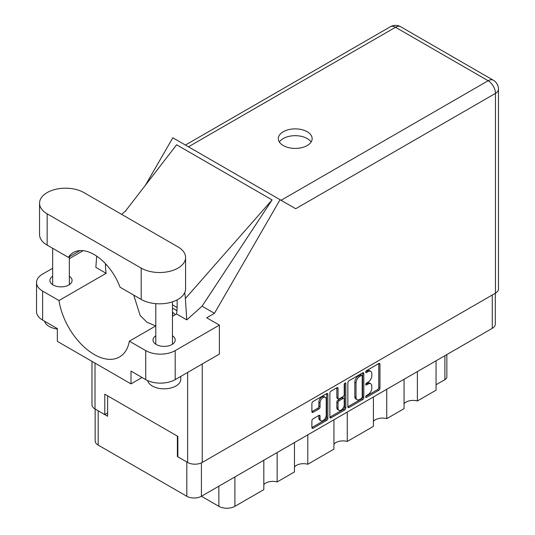 <?xml version="1.0" encoding="UTF-8"?>
<svg xmlns="http://www.w3.org/2000/svg" width="535" height="535" viewBox="0 0 535 535"><rect width="100%" height="100%" fill="white"/><g stroke="black" fill="none" stroke-linecap="round" stroke-linejoin="round"><path stroke-width="0.8" d="M325.32 397.344L324.143 396.669A4.374 2.528 120 0 0 321.956 396.883A4.374 2.528 120 0 0 318.86 402.24L320.037 402.922A4.374 2.528 120 0 1 323.133 397.565A4.374 2.528 120 0 1 325.32 397.344A4.374 2.528 120 0 1 326.23 399.351L326.23 415.18A4.374 2.528 120 0 1 324.317 419.58A4.374 2.528 120 0 1 320.947 420.757A4.374 2.528 120 0 1 320.037 418.751L320.037 416.116A1.638 0.943 120 0 0 319.703 415.367A1.638 0.943 120 0 0 318.88 415.448L313.042 418.818A1.638 0.943 120 0 0 311.885 420.824L311.885 427.565A1.638 0.943 120 0 0 312.226 428.314A1.638 0.943 120 0 0 313.042 428.234L326.691 420.356A1.638 0.943 120 0 0 327.848 418.35L327.848 394.308A1.638 0.943 120 0 0 327.507 393.559A1.638 0.943 120 0 0 326.691 393.64L313.042 401.517A1.638 0.943 120 0 0 311.885 403.524L311.885 411.669A1.638 0.943 120 0 0 312.226 412.418A1.638 0.943 120 0 0 313.042 412.338L318.88 408.967A1.638 0.943 120 0 0 320.037 406.961L320.037 402.922M345.028 383.053L345.837 383.521A1.144 0.662 120 0 0 345.597 383A1.144 0.662 120 0 0 345.028 383.053A1.144 0.662 120 0 0 344.219 384.458L344.219 394.609A1.638 0.943 120 0 1 343.062 396.609L339.183 398.849A1.638 0.943 120 0 1 338.367 398.929A1.638 0.943 120 0 1 338.026 398.18L338.026 388.43A1.638 0.943 120 0 0 337.685 387.681A1.638 0.943 120 0 0 336.869 387.761L338.026 388.43M347.857 382.752L347.857 406.794A1.638 0.943 120 0 0 348.198 407.543A1.638 0.943 120 0 0 349.014 407.463L362.67 399.585A1.638 0.943 120 0 0 363.82 397.579L363.82 373.537A1.638 0.943 120 0 0 363.486 372.788A1.638 0.943 120 0 0 362.67 372.868L349.014 380.753A1.638 0.943 120 0 0 347.857 382.752M495.303 293.254L495.303 324.123A10.332 5.965 180 0 1 492.274 328.343L201.421 496.266L218.862 506.331L218.862 486.195M368.1 394.576L366.515 395.492A1.144 0.662 120 0 0 365.766 396.502A1.144 0.662 120 0 0 365.94 397.418A1.144 0.662 120 0 0 366.515 397.365L378.807 390.269A1.638 0.943 120 0 0 379.957 388.263L379.957 364.221A1.638 0.943 120 0 0 379.623 363.472A1.638 0.943 120 0 0 378.807 363.553L366.515 370.648A1.144 0.662 120 0 0 365.766 371.658A1.144 0.662 120 0 0 365.94 372.574A1.144 0.662 120 0 0 366.515 372.52L368.1 371.598A5.236 3.023 120 0 1 370.722 371.343A5.236 3.023 120 0 1 371.805 373.738L371.805 375.744A5.236 3.023 120 0 1 368.1 382.151L366.515 383.073A1.144 0.662 120 0 0 365.766 384.083A1.144 0.662 120 0 0 365.94 384.999A1.144 0.662 120 0 0 366.515 384.939L368.1 384.023A5.236 3.023 120 0 1 370.722 383.762A5.236 3.023 120 0 1 371.805 386.163L371.805 388.163A5.236 3.023 120 0 1 368.1 394.576M344.68 409.97L331.031 417.848A1.638 0.943 120 0 1 330.209 417.929A1.638 0.943 120 0 1 329.874 417.18L343.503 409.288L344.68 409.97A1.638 0.943 120 0 0 345.837 407.964L345.837 383.521M331.031 417.848L329.874 417.18L329.874 393.138A1.638 0.943 120 0 1 331.031 391.138L336.869 387.761M307.786 434.855L307.786 464.246L333.934 449.153L333.934 419.754M277.15 452.543L277.15 481.935L294.457 471.944L294.457 442.552M417.387 371.578L417.387 400.969L436.058 390.189L436.058 360.797M386.745 389.266L386.745 418.658L404.059 408.666L404.059 379.275M347.268 412.057L347.268 441.455L373.417 426.355L373.417 396.963M201.421 462.875L201.421 496.266A10.332 5.965 180 0 1 186.809 496.266L98.186 445.1A10.332 5.965 180 0 1 95.156 440.88L95.156 409.054M177.854 456.255L177.379 456.529L186.809 461.972A10.332 5.965 0 0 0 186.822 461.979L186.809 496.266M177.379 456.529L177.379 436.112M98.172 410.793A10.332 5.965 0 0 0 98.186 410.806L107.615 416.25L107.615 395.833M446.852 354.565L446.852 376.921A6.667 3.852 180 0 1 444.899 379.643L436.058 384.745M234.892 476.939L234.892 506.331L263.815 489.632L263.815 460.24M294.457 466.968A9.998 5.771 180 0 1 307.786 464.246M263.815 484.656A9.998 5.771 180 0 1 277.15 481.935M234.892 506.331A11.335 6.54 180 0 1 218.862 506.331M404.059 403.691A9.998 5.771 180 0 1 417.387 400.969M373.417 421.379A9.998 5.771 180 0 1 386.745 418.658M333.934 444.177A9.998 5.771 180 0 1 347.268 441.455M370.722 383.762L369.545 383.087A5.236 3.023 120 0 0 366.923 383.341L368.1 384.023M365.793 383.996L366.923 383.341M370.722 371.343L369.545 370.661A5.236 3.023 120 0 0 366.923 370.922L368.1 371.598M365.793 371.578L366.923 370.922M365.793 396.422L377.623 389.587A1.638 0.943 120 0 0 378.78 387.581L378.78 363.566M347.857 406.774L361.486 398.903A1.638 0.943 120 0 0 362.643 396.903L362.643 372.882M361.392 398.448A1.144 0.662 120 0 0 362.202 397.044L362.202 375.944A1.144 0.662 120 0 0 361.968 375.416A1.144 0.662 120 0 0 361.392 375.476L359.714 376.446A5.236 3.023 120 0 0 356.016 382.853L356.016 397.278A5.236 3.023 120 0 0 357.099 399.678A5.236 3.023 120 0 0 359.714 399.418L361.392 398.448M361.968 375.416L360.791 374.734A1.144 0.662 120 0 0 360.215 374.794L361.392 375.476M357.099 399.678L355.922 398.996A5.236 3.023 120 0 1 354.839 396.602L354.839 382.171A5.236 3.023 120 0 1 358.537 375.764L360.215 374.794M336.849 387.775L336.849 397.498A1.638 0.943 120 0 0 337.19 398.247L338.367 398.929M344.66 383.368L344.66 407.289L345.837 407.964M338.026 408.299A4.374 2.528 120 0 0 338.936 410.305A4.374 2.528 120 0 0 342.306 409.128A4.374 2.528 120 0 0 344.219 404.728L344.219 399.15A1.638 0.943 120 0 0 343.878 398.401A1.638 0.943 120 0 0 343.062 398.481L339.183 400.722A1.638 0.943 120 0 0 338.026 402.721L338.026 408.299L336.849 407.616A4.374 2.528 120 0 0 337.752 409.623L338.936 410.305M343.878 398.401L342.701 397.719A1.638 0.943 120 0 0 341.878 397.799L343.062 398.481M336.849 407.616L336.849 402.046A1.638 0.943 120 0 1 338.006 400.04L341.878 397.799M343.503 409.288A1.638 0.943 120 0 0 344.66 407.289M320.947 420.757L319.769 420.075A4.374 2.528 120 0 1 318.86 418.069L318.86 415.461M311.885 411.649L317.703 408.285A1.638 0.943 120 0 0 318.86 406.286L318.86 402.24M311.885 427.545L325.514 419.674A1.638 0.943 120 0 0 326.671 417.668L326.671 393.653M83.928 192.6A26.001 15.013 0 0 0 47.154 192.6A26.001 15.013 0 0 0 39.543 203.213A26.001 15.013 0 0 0 47.154 213.826L141.2 268.122A26.001 15.013 0 0 0 169.535 271.379A26.001 15.013 0 0 0 185.585 257.509A26.001 15.013 0 0 0 177.968 246.896L83.928 192.6M180.79 376.379L180.79 379.201A16.665 9.623 180 0 1 175.908 386.002A16.665 9.623 180 0 1 158.862 388.33A16.665 9.623 180 0 1 147.627 380.572M57.352 329.052A16.665 9.623 180 0 1 44.545 321.187M155.792 335.786A11.081 6.4 0 0 0 153.037 340.006A11.081 6.4 0 0 0 159.878 345.918A11.081 6.4 0 0 0 171.962 344.533A11.081 6.4 0 0 0 175.206 340.006A11.081 6.4 0 0 0 172.457 335.786M52.671 276.254A11.081 6.4 0 0 0 49.922 280.474A11.081 6.4 0 0 0 56.763 286.385A11.081 6.4 0 0 0 68.841 284.995A11.081 6.4 0 0 0 72.085 280.474A11.081 6.4 0 0 0 69.336 276.254M307.19 145.547A16.919 9.764 0 0 0 312.146 138.645A16.919 9.764 0 0 0 301.707 129.617A16.919 9.764 0 0 0 283.269 131.737A16.919 9.764 0 0 0 278.314 138.645A16.919 9.764 0 0 0 288.753 147.667A16.919 9.764 0 0 0 307.19 145.547M279.37 142.042A16.919 9.764 180 0 1 283.269 138.538A16.919 9.764 180 0 1 311.089 142.042M39.543 203.213L39.543 234.511A26.001 15.013 0 0 0 47.154 245.124L68.333 257.348A41.663 24.055 -120 0 1 73.349 252.52A41.663 24.055 -120 0 1 120.027 287.195L141.2 299.419A26.001 15.013 0 0 0 169.535 302.676A26.001 15.013 0 0 0 185.585 288.806L185.585 257.509M145.741 350.619A20.832 12.031 0 0 0 175.199 350.619L219.397 325.106L219.397 354.09L175.199 379.609A20.832 12.031 180 0 1 145.741 379.609L145.741 350.619L129.37 341.169L155.792 325.915M142.083 377.496L131.008 383.896L131.008 371.103L145.741 379.609M52.671 268.276L42.619 274.074A20.832 12.031 0 0 0 36.52 282.58A20.832 12.031 0 0 0 42.619 291.087L42.619 320.07L57.352 328.577L57.352 341.37L131.008 383.896M42.619 320.07A20.832 12.031 180 0 1 36.52 311.564L36.52 282.58M495.457 293.167L495.457 93.398A10.332 5.965 180 0 0 498.48 89.178L498.48 288.947A10.332 5.965 180 0 1 495.457 293.167L202.243 462.447A10.332 5.965 180 0 1 187.631 462.447L177.854 456.796L177.854 436.386L104.786 394.201L104.786 414.612L95.003 408.967A10.332 5.965 180 0 1 91.98 404.748L91.98 361.359M219.397 325.106L206.724 317.79L214.455 313.329L280.059 199.695L295.581 208.657M145.433 185.217L172.818 137.776L280.059 199.695M83.132 250.688L69.336 258.652M96.661 256.138L95.859 267.393L106.131 273.318L58.99 300.536L42.619 291.087M214.455 313.329L202.076 306.187L186.775 319.883L176.51 313.958L172.457 316.299M125.243 211.378L176.63 144.791L272.088 199.903L185.377 298.51L186.775 319.883M202.076 306.187L272.088 199.903M104.786 414.612L107.615 412.98M58.99 300.536A50.664 29.251 -120 0 0 83.647 346.56A50.664 29.251 -120 0 0 119.512 356.979A50.664 29.251 -120 0 0 129.37 341.169M133.723 295.106L140.123 315.396L146.938 322.257L155.738 325.949M177.145 299.874L177.145 306.568A50.664 29.251 60 0 1 176.51 313.958M185.377 298.51A62.501 36.086 -120 0 0 184.736 292.612M106.131 273.318A50.664 29.251 60 0 1 105.495 265.2L105.495 263.722M80.036 250.594L68.333 257.348M176.945 310.808A3.33 1.926 -120 0 0 176.202 310.24L172.457 308.08M175.126 314.754A4.501 2.595 -120 0 0 172.457 312.353M177.132 307.511L172.665 304.937A3.33 1.926 -120 0 0 172.457 304.823M172.685 312.447A4.501 2.595 -120 0 0 172.665 312.828L172.665 316.172M492.274 328.343L492.274 294.999M98.186 410.806L98.186 445.1M444.899 379.643L444.899 355.695M365.706 384.471L366.515 384.939M365.706 372.052L366.515 372.52M378.807 363.553L379.957 364.221M378.78 387.581L379.957 388.263M377.623 389.587L378.807 390.269M365.706 396.896L366.515 397.365M362.67 372.868L363.82 373.537M362.643 396.903L363.82 397.579M361.486 398.903L362.67 399.585M347.857 406.794L349.014 407.463M358.537 375.764L359.714 376.446M354.839 382.171L356.016 382.853M354.839 396.602L356.016 397.278M336.849 397.498L338.026 398.18M338.006 400.04L339.183 400.722M336.849 402.046L338.026 402.721M318.88 415.448L320.037 416.116M318.86 418.069L320.037 418.751M318.86 406.286L320.037 406.961M317.703 408.285L318.88 408.967M311.885 411.669L313.042 412.338M326.691 393.64L327.848 394.308M326.671 417.668L327.848 418.35M325.514 419.674L326.691 420.356M311.885 427.565L313.042 428.234M202.243 363.994L202.243 462.447M281.089 200.284L488.147 80.738A10.332 5.965 60 0 1 495.457 93.398L295.701 208.724M498.48 89.178A10.332 10.332 0 0 0 493.317 80.23A10.332 5.965 120 0 0 488.147 80.738L395.519 27.265L188.46 146.811M187.631 462.447L187.631 372.427M95.003 363.104L95.003 408.967M106.385 264.685L105.495 265.2M175.199 350.619L175.199 379.609M390.356 26.75A10.332 5.965 60 0 1 395.519 27.265A10.332 5.965 120 0 1 400.688 26.75A10.332 10.332 0 0 0 390.356 26.75L185.431 145.059M141.2 299.419L141.2 268.122M47.154 245.124L47.154 213.826M176.202 310.24L177.031 309.758M52.671 248.307L52.671 284.694M155.792 303.659L155.792 344.226M126.033 210.656L121.612 214.354M493.317 80.23L400.688 26.75M172.457 301.847L172.457 344.226M69.336 256.773L69.336 284.694"/></g></svg>
